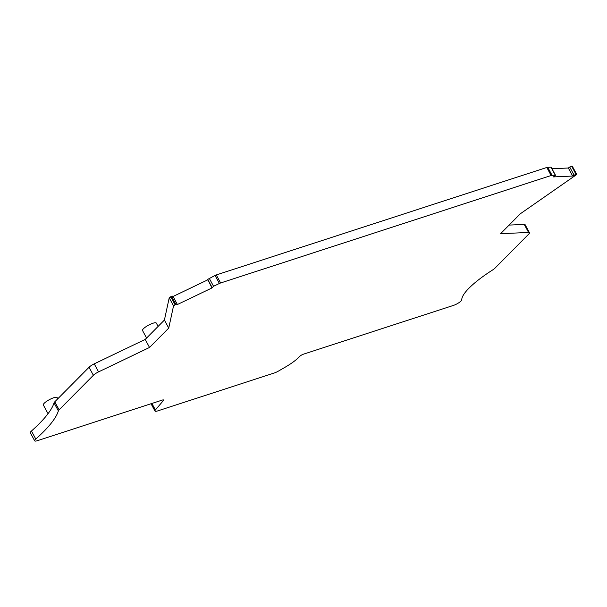 <?xml version="1.0" encoding="UTF-8"?>
<svg xmlns="http://www.w3.org/2000/svg" width="607" height="607" viewBox="0 0 607 607"><rect width="100%" height="100%" fill="white"/><g stroke="black" fill="none" stroke-linecap="round" stroke-linejoin="round"><path stroke-width="0.91" d="M146.575 338.038L142.524 330.504A7.823 1.844 -28.3 0 1 145.589 326.976A7.823 1.844 -28.3 0 1 152.934 323.243A7.823 1.844 -28.3 0 1 156.303 323.083L158.101 326.422M163.382 400.574A3.134 0.736 -28.3 0 0 163.594 400.028A3.134 0.736 -28.3 0 0 162.251 400.089L37.376 440.697A6.26 1.472 -28.3 0 1 34.675 440.826A6.26 1.472 -28.3 0 1 35.79 439.043A125.217 29.447 -28.3 0 0 58.363 410.893A6.282 1.48 -28.3 0 1 59.107 409.854L93.372 375.293A6.26 1.472 -28.3 0 1 98.562 371.879L149.527 347.462L168.738 328.091L173.541 305.86L175.863 304.335L177.138 304.054L177.024 304.691L211.942 287.961L213.55 286.276L219.4 283.477A3.141 0.736 -28.3 0 1 220.607 282.983L551.133 175.514A3.141 0.736 -28.3 0 1 552.051 175.309L555.481 175.233L553.47 176.91L572.659 176.045L575.975 174.232L576.65 174.277L576.035 174.991L520.336 213.77L500.563 233.71L528.576 232.443A6.26 1.472 -28.3 0 1 529.441 232.716A6.26 1.472 -28.3 0 1 528.72 234.12L495.001 268.127A6.298 1.48 -28.3 0 1 492.527 270.032A59.478 13.984 -28.3 0 0 461.76 299.797A6.26 1.472 -28.3 0 1 458.975 302.643A6.26 1.472 -28.3 0 1 453.391 305.427L303.568 354.139A3.134 0.736 -28.3 0 0 299.775 356.339L298.819 357.303A25.046 5.888 -28.3 0 1 285.237 367.159L278.476 371.067A6.328 1.487 -28.3 0 1 274.265 373.002L157.668 410.916A6.26 1.472 -28.3 0 1 154.975 411.045A6.26 1.472 -28.3 0 1 155.407 409.945L163.382 400.574L163.017 399.907M34.675 440.826L30.35 432.783A6.26 1.472 -28.3 0 1 31.465 431.008A125.217 29.447 -28.3 0 0 54.038 402.851A6.282 1.48 -28.3 0 1 54.774 401.819L89.047 367.258A6.26 1.472 -28.3 0 1 94.237 363.843L145.202 339.427L164.414 320.056L169.216 297.825L172.82 296.095M149.527 347.462L145.202 339.427M168.738 328.091L164.414 320.056M211.942 287.961L207.738 279.372L215.068 275.441A3.141 0.736 -28.3 0 1 216.282 274.941L546.808 167.471A3.141 0.736 -28.3 0 1 547.719 167.274L551.156 167.198L555.481 175.233M173.063 296.482L207.617 279.926M572.659 176.045L568.334 168.01L569.723 167.039L572.325 166.242L576.65 174.277M551.991 168.746L568.334 168.01M509.114 225.091L524.243 224.408A6.26 1.472 -28.3 0 1 525.108 224.673L529.441 232.716M48.036 413.693L43.347 404.99A7.823 1.844 -28.3 0 1 46.42 401.462A7.823 1.844 -28.3 0 1 53.757 397.729A7.823 1.844 -28.3 0 1 57.126 397.57L57.786 398.784M155.407 409.945L151.909 403.458M35.79 439.043L31.465 431.008M58.363 410.893L54.038 402.851M59.107 409.854L54.774 401.819M93.372 375.293L89.047 367.258M98.562 371.879L94.237 363.843M173.541 305.86L169.216 297.825M175.028 304.729L170.704 296.694M175.863 304.335L171.538 296.292M212.063 287.407L207.738 279.372M213.55 286.276L209.218 278.241M219.4 283.477L215.068 275.441M220.607 282.983L216.282 274.941M551.133 175.514L546.808 167.471M552.051 175.309L547.719 167.274M555.268 175.165L550.936 167.13M574.055 175.074L569.723 167.039M575.975 174.232L571.65 166.197M576.438 174.217L572.105 166.174M528.576 232.443L524.243 224.408M154.975 411.045L151.037 403.738M177.138 304.054L172.813 296.019"/></g></svg>
